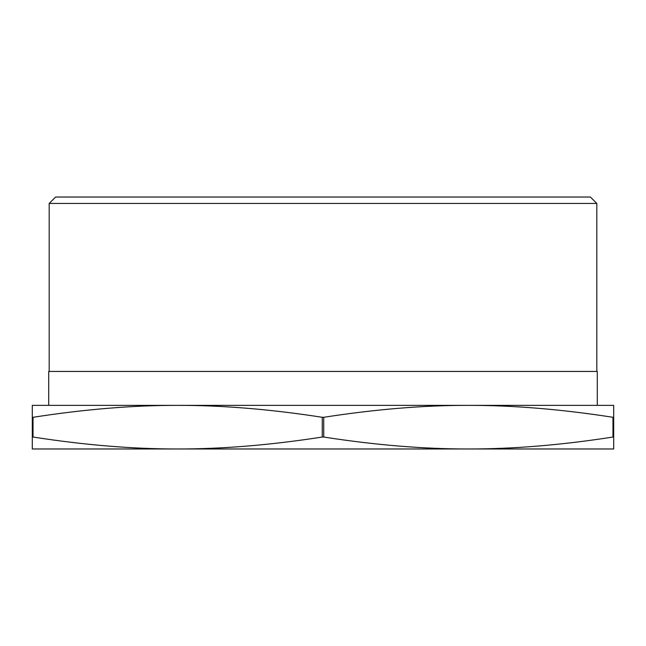 <?xml version="1.0" encoding="UTF-8"?>
<svg xmlns="http://www.w3.org/2000/svg" width="646" height="646" viewBox="0 0 646 646"><rect width="100%" height="100%" fill="white"/><g stroke="black" fill="none" stroke-linecap="round" stroke-linejoin="round"><path stroke-width="0.97" d="M32.3 417.3L32.3 405.365L177.65 405.365C132.85 405.292 84.642 409.265 33.027 417.3L32.3 417.3L32.3 437.035L33.027 437.035C84.642 445.07 132.85 449.043 177.65 448.97C222.45 449.043 270.658 445.07 322.273 437.035L323.727 437.035C375.342 445.07 423.55 449.043 468.35 448.97L110.854 448.97M322.273 417.3C270.658 409.265 222.45 405.292 177.65 405.365L468.35 405.365C423.55 405.292 375.342 409.265 323.727 417.3L322.273 417.3L322.273 437.035M613.7 417.3L612.973 417.3C561.358 409.265 513.15 405.292 468.35 405.365L613.7 405.365L613.7 448.97L468.35 448.97C513.15 449.043 561.358 445.07 612.973 437.035L613.7 437.035M590.404 197.03L55.596 197.03L49.185 203.442L596.815 203.442L590.404 197.03M535.146 448.97L468.35 448.97M177.65 448.97L32.3 448.97L32.3 437.035M49.185 371.45L49.185 203.442M177.65 405.365L48.7 405.365L48.7 371.45L597.3 371.45L597.3 405.365L468.35 405.365M33.027 437.035L33.027 417.3M323.727 437.035L323.727 417.3M612.973 417.3L612.973 437.035M596.815 371.45L596.815 203.442"/></g></svg>
